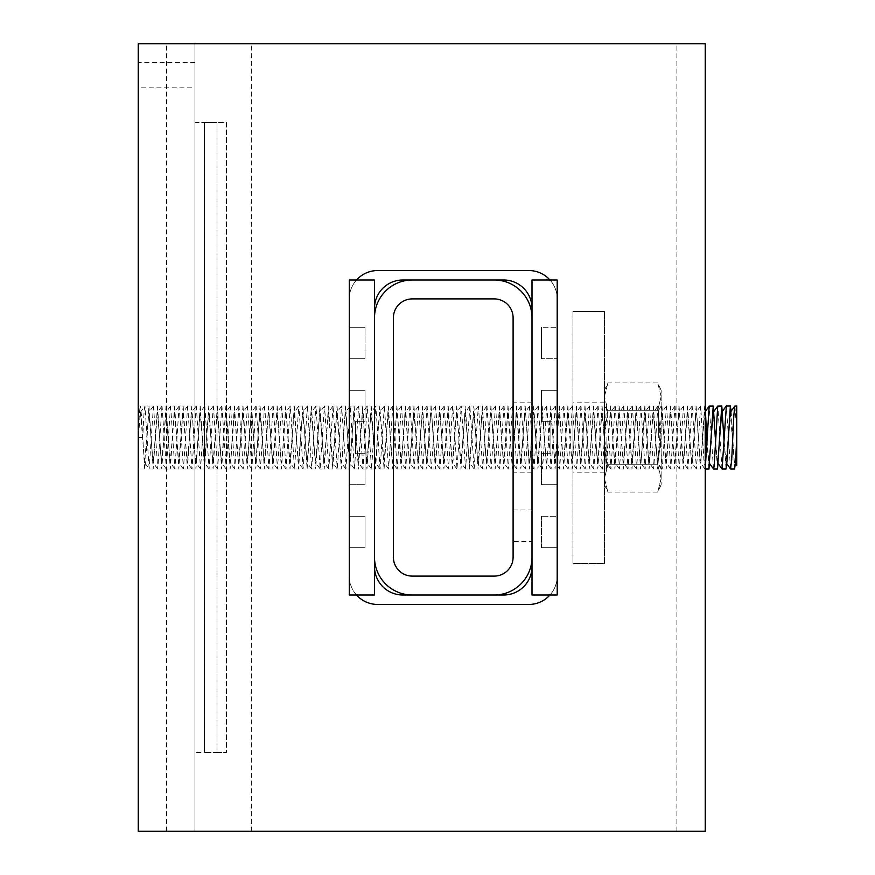 <?xml version="1.0" encoding="UTF-8"?>
<svg xmlns="http://www.w3.org/2000/svg" width="875" height="875" viewBox="0 0 875 875"><rect width="100%" height="100%" fill="white"/><g stroke="black" fill="none" stroke-linecap="round" stroke-linejoin="round"><path stroke-width="0.66" stroke-dasharray="4.38 3.28" d="M194.95 469L194.95 406L194.95 469L138.25 469L138.25 406L138.25 469L138.25 406L138.25 469L144.67 469L145.742 459.55L148.936 406L144.966 406L149.166 468.956L144.572 462.58L148.848 412.409L153.114 462.602L157.522 412.344L161.645 462.547L165.933 412.442L170.209 462.58L174.519 412.366L178.773 462.602L183.039 412.42L187.305 462.569L191.57 412.431L192.653 418.381L194.917 455.602L196.055 462.612L200.134 412.431L204.422 462.58L208.698 412.398L213.052 462.667L217.23 412.442L221.495 462.547L225.772 412.431L226.647 416.194L230.059 462.602L231.186 455.897L234.347 412.398L238.623 462.58L242.889 412.42L247.155 462.58L251.584 412.344L255.697 462.558L259.984 412.431L264.272 462.602L268.581 412.355L272.814 462.591L277.08 412.442L281.345 462.558L282.188 459.2L285.622 412.42L286.716 418.589L289.909 462.591L294.197 412.42L298.473 462.591L302.739 412.398L307.114 462.667L311.27 412.453L315.547 462.547L319.834 412.42L324.122 462.612L328.398 412.409L332.664 462.58L336.93 412.431L341.195 462.569L342.256 456.903L344.52 419.705L345.647 412.366L349.759 462.569L354.047 412.42L358.323 462.602L362.655 412.344L366.855 462.558L371.12 412.453L375.408 462.569L379.684 412.409L380.789 418.808L383.972 462.602L388.248 412.42L392.514 462.58L396.78 412.42L397.786 417.616L401.188 462.667L405.322 412.442L409.609 462.569L413.897 412.409L418.184 462.623L422.439 412.409L426.705 462.558L430.97 412.442L431.791 415.581L435.247 462.58L439.72 412.377L443.822 462.58L448.098 412.42L452.364 462.591L456.717 412.333L460.906 462.558L465.172 412.453L469.459 462.58L473.747 412.388L478.023 462.602L482.289 412.42L486.555 462.558L490.82 412.431L491.848 417.823L495.25 462.656L499.384 412.431L503.672 462.58L507.948 412.398L512.258 462.645L516.48 412.431L520.745 462.547L525.022 412.442L525.853 415.734L529.309 462.602L530.392 456.488L533.597 412.398L537.873 462.58L542.139 412.42L546.405 462.58L547.389 457.647L550.791 412.333L554.947 462.558L559.234 412.431L563.522 462.591L567.798 412.388L572.064 462.591L576.33 412.453L580.595 462.558L584.883 412.42L589.323 462.645L593.447 412.42L597.723 462.58L601.989 412.409L606.32 462.656L610.52 412.442L614.797 462.558L619.084 412.42L623.372 462.602L627.648 412.398L631.914 462.58L636.18 412.442L640.445 462.569L641.452 457.45L644.853 412.333L649.009 462.569L653.297 412.42L657.573 462.602L661.85 412.377L666.105 462.569L670.381 412.453L674.647 462.558L678.934 412.409L679.984 418.228L683.222 462.602L687.498 412.409L691.764 462.58L696.03 412.42L696.992 417.091L700.295 462.569L701.52 454.759L704.572 412.442L708.859 462.569L711.102 437.38M194.95 87.85L194.95 62.65L194.95 87.85L138.25 87.85L138.25 62.65L138.25 87.85M705.25 831.25L705.25 43.75L138.25 43.75L138.25 831.25L194.95 831.25L194.95 43.75L194.95 831.25L705.25 831.25M217 122.5L204.4 122.5L204.4 752.5L204.4 122.5L194.95 122.5L194.95 752.5L194.95 122.5L204.4 122.5L204.4 752.5L194.95 752.5L204.4 752.5L204.4 122.5L217 122.5L217 752.5L204.4 752.5L217 752.5L217 122.5L226.45 122.5L226.45 752.5L226.45 122.5L217 122.5L217 752.5L226.45 752.5L217 752.5L217 122.5M532 541.45L532 509.95L532 541.45L513.1 541.45L513.1 509.95L513.1 541.45M513.1 437.5L513.1 402.85L513.1 437.5M532 437.5L532 472.15L532 437.5M412.3 576.1L494.2 576.1A18.9 18.9 0 0 0 513.1 557.2L513.1 317.8A18.9 18.9 0 0 0 494.2 298.9L412.3 298.9A18.9 18.9 0 0 0 393.4 317.8L393.4 557.2A18.9 18.9 0 0 0 412.3 576.1M532 317.8L532 557.2A37.8 37.8 0 0 1 494.2 595L412.3 595A37.8 37.8 0 0 1 374.5 557.2L374.5 317.8A37.8 37.8 0 0 1 412.3 280L494.2 280A37.8 37.8 0 0 1 532 317.8M144.659 469L141.455 415.275L140.383 406L138.25 406L194.95 406M140.306 412.42L144.966 406.055C144.255 407.859 143.544 418.348 142.822 437.5L138.25 437.5C138.961 418.348 139.672 407.859 140.383 406.055M148.936 406L153.213 469L157.489 406L153.442 406.044L149.166 468.956M157.489 406L161.766 469L166.042 406L161.973 406.077L157.784 469L153.519 406M166.042 406L170.308 469L174.584 406L170.527 406.066L166.338 469L162.061 406M174.584 406L178.861 469L183.137 406L179.091 406.044L174.891 469L170.614 406M183.137 406L187.414 469L191.691 406L187.644 406.055L183.444 469L179.167 406M191.691 406L195.967 469L200.233 406L196.164 406.077L191.986 469L187.709 406M200.233 406.044L204.509 469L208.786 405.978L204.739 406.055L200.528 469L196.262 406M208.786 406L213.073 469L217.339 406L213.292 406.033L209.092 469L204.816 406.044M217.339 406L221.616 469L225.892 406L221.823 406.077L217.634 469L213.369 406M225.892 406L230.158 469L234.434 406L230.377 406.077L226.188 469L221.911 406M234.434 406L238.711 469L242.987 406L238.941 406.044L234.741 469L230.464 406M242.987 406L247.264 469L251.541 406L247.483 406.055L243.294 469L239.017 406M251.541 406L255.817 469L260.083 406L256.025 406.077L251.836 469L247.559 406M260.083 406L264.359 469L268.636 406L264.578 406.055L260.389 469L256.113 406M268.636 406L272.913 469L277.189 406L273.142 406.044L268.942 469L264.666 406M277.189 406L281.466 469L285.742 406L281.673 406.077L277.484 469L273.219 406M285.742 406.044L290.008 468.978L294.284 406.022L290.227 406.077L286.027 469L281.761 406M307.409 405.945L303.144 469.011L307.114 469L302.837 406L298.791 406.077L294.492 468.891L290.314 406.044M294.284 406.022L298.561 469.011L302.837 405.945M307.114 469L311.391 406L307.409 406L311.675 469L315.678 469L319.933 406L315.864 406.077L311.686 469M303.144 469.011L298.867 406.022M311.391 406L315.667 469M333.069 405.967L328.792 468.989L332.762 469L328.486 406L324.439 406.055L320.152 468.923L315.962 406M319.933 406.055L324.209 468.989L328.486 405.967M332.762 469L337.039 406L333.069 406L337.269 468.945L332.653 462.623M328.792 468.989L324.516 406.055M350.164 406.055L345.887 468.989L349.858 469L345.592 406L341.523 406.066L337.269 468.945M337.039 405.967L341.316 468.989L345.592 406.055M349.858 469L354.134 406L350.164 406L354.43 469L358.422 469L362.688 406L358.641 406.044L354.441 469M345.887 468.989L341.611 405.967M354.134 406L358.411 469M362.688 405.945L366.964 469.011L371.241 406.022L367.194 406.055L362.983 469L358.717 406M384.366 406.044L380.089 468.978L384.059 469L379.783 406L375.812 406L371.536 469.011L367.259 405.945M371.241 406.022L375.517 468.978L379.783 406.044M384.059 469L388.336 406L384.366 406L388.566 468.956L383.983 462.591M380.089 468.978L375.812 406.022M388.336 406L392.612 469L396.889 406L392.842 406.044L388.566 468.956M396.889 406L401.166 469L405.442 406L401.373 406.077L397.184 469L392.919 406M405.442 406L409.708 469L413.984 406L409.927 406.066L405.737 469L401.461 406M413.984 406L418.261 469L422.537 406L418.491 406.044L414.291 469L410.014 406M422.537 406L426.814 469L431.091 406L427.044 406.044L422.844 469L418.567 406M431.091 406L435.367 469L439.633 406L435.564 406.087L431.386 469L427.109 406M439.633 406L443.909 469L448.186 406L444.139 406.055L439.939 469L435.662 406M448.186 406L452.463 469L456.739 406L452.692 406.044L448.492 469L444.216 406M469.864 406.044L465.588 469L469.558 469L465.292 406L461.223 406.077L457.023 469L452.769 406M456.739 405.978L461.016 469L465.292 406.044M469.558 469L473.834 406L469.864 406L474.13 469L478.122 469L482.388 406L478.341 406.044L474.141 469M465.588 469L461.311 405.978M473.834 406L478.111 469M482.388 406L486.664 469L490.941 406L486.894 406.055L482.694 469L478.417 406M490.941 406L495.217 469L499.483 406L495.414 406.077L491.236 469L486.959 406M499.483 406L503.759 469L508.036 406L503.989 406.055L499.789 469L495.513 406M508.036 406L512.312 469L516.589 406L512.542 406.044L508.342 469L504.066 406M516.589 406L520.866 469L525.142 406L521.073 406.077L516.884 469L512.619 406M525.142 406L529.408 469L533.684 406L529.627 406.077L525.438 469L521.161 406M533.684 406L537.961 469L542.237 406L538.191 406.044L533.991 469L529.714 406M542.237 406L546.514 469L550.791 406L546.744 406.055L542.544 469L538.267 406M550.791 406L555.067 469L559.333 406L555.264 406.077L551.086 469L546.809 406M559.333 406L563.609 469L567.886 406L563.839 406.055L559.639 469L555.362 406M567.886 406L572.163 469L576.439 406L572.392 406.044L568.192 469L563.916 406M576.439 406L580.716 469L584.992 406L580.923 406.077L576.734 469L572.469 406M584.992 406L589.258 469L593.534 406L589.477 406.066L585.288 469L581.011 406M593.534 406L597.811 469L602.087 406L598.041 406.044L593.841 469L589.564 406M602.087 406L606.364 469L610.641 406L606.594 406.055L602.394 469L598.117 406M610.641 406L614.917 469L619.183 406L615.114 406.077L610.936 469L606.659 406M619.183 406.044L623.459 469L627.736 405.978L623.689 406.055L619.478 469L615.212 406M627.736 406L632.023 469L636.289 406L632.242 406.033L628.042 469L623.766 406.044M636.289 406L640.566 469L644.842 406L640.773 406.077L636.584 469L632.319 406M644.842 406L649.108 469L653.384 406L649.327 406.077L645.138 469L640.861 406M653.384 406L657.661 469L661.938 406L657.891 406.044L653.691 469L649.414 406M661.938 406L666.214 469L670.491 406L666.433 406.055L662.244 469L657.967 406M670.491 406L674.767 469L679.033 406L674.975 406.077L670.786 469L666.509 406M679.033 406L683.309 469L687.586 406L683.528 406.055L679.339 469L675.062 406M687.586 406L691.862 469L696.139 406L692.092 406.044L687.892 469L683.616 406M696.139 406L700.416 469L704.692 406L700.623 406.077L696.434 469L692.169 406M705.25 468.409L703.905 459.55L700.711 406M704.692 406.044L705.25 408.636M706.978 440.978L708.958 468.978M713.464 468.913L709.264 406.044M715.531 440.989L717.511 469.011M722.017 468.956L717.817 406.022M724.073 440.989L726.064 469M734.912 406L736.75 430.566L736.75 406M730.548 468.923L726.359 406M144.572 462.58L140.514 412.442L138.25 437.5L142.822 437.5M713.169 412.388L717.391 462.558L719.655 437.478M721.689 412.409L725.955 462.558L728.197 437.5M730.22 412.453L734.388 462.328L735.525 457.253L736.75 437.5M736.75 465.653L736.75 430.598M731.128 411.173L734.617 469M374.5 280L374.5 595L349.3 595L349.3 280L349.3 595L374.5 595L374.5 280L349.3 280L349.3 595L374.5 595L374.5 280L349.3 280L374.5 280M532 280L557.2 280L557.2 595L557.2 280L532 280L532 595L532 280L557.2 280L557.2 595L532 595L557.2 595L532 595L532 280M541.45 327.25L541.45 358.75L557.2 358.75L541.45 358.75L557.2 358.75L541.45 358.75L541.45 327.25L541.45 358.75L541.45 327.25L557.2 327.25L541.45 327.25M377.65 604.45A28.35 28.35 0 0 1 349.3 576.1A28.35 28.35 0 0 0 377.65 604.45L528.85 604.45A28.35 28.35 0 0 0 557.2 576.1L557.2 547.75L541.45 547.75L557.2 547.75L541.45 547.75L541.45 516.25L541.45 547.75L541.45 516.25L541.45 547.75L557.2 547.75L557.2 516.25L541.45 516.25L557.2 516.25L541.45 516.25L557.2 516.25L557.2 484.75L541.45 484.75L557.2 484.75L541.45 484.75L541.45 453.25L541.45 484.75L541.45 453.25L550.9 453.25L541.45 453.25L550.9 453.25L550.9 421.75L550.9 453.25L550.9 421.75L541.45 421.75L550.9 421.75L541.45 421.75L541.45 390.25L541.45 421.75L541.45 390.25L541.45 421.75L550.9 421.75L550.9 453.25L541.45 453.25L541.45 484.75L557.2 484.75L557.2 390.25L541.45 390.25L557.2 390.25L541.45 390.25L557.2 390.25L557.2 298.9L557.2 576.1A28.35 28.35 0 0 1 528.85 604.45L377.65 604.45A28.35 28.35 0 0 1 349.3 576.1L349.3 547.75L365.05 547.75L365.05 516.25L349.3 516.25L349.3 484.75L365.05 484.75L365.05 453.25L355.6 453.25L355.6 421.75L365.05 421.75L365.05 390.25L349.3 390.25L349.3 358.75L365.05 358.75L365.05 327.25L349.3 327.25L349.3 298.9A28.35 28.35 0 0 1 377.65 270.55L528.85 270.55A28.35 28.35 0 0 1 557.2 298.9A28.35 28.35 0 0 0 549.981 280A28.35 28.35 0 0 1 557.2 298.659M557.2 576.33A28.35 28.35 0 0 1 549.981 595A28.35 28.35 0 0 0 557.2 576.1L557.2 298.9A28.35 28.35 0 0 0 528.85 270.55L377.65 270.55A28.35 28.35 0 0 0 349.3 298.9A28.35 28.35 0 0 1 377.65 270.55M503.65 595A28.35 28.35 0 0 0 532 566.65L532 308.35A28.35 28.35 0 0 0 503.65 280L402.85 280A28.35 28.35 0 0 0 374.5 308.35L374.5 566.65A28.35 28.35 0 0 0 402.85 595L503.65 595A28.35 28.35 0 0 0 532 566.65L532 308.35A28.35 28.35 0 0 0 503.65 280L402.85 280L503.65 280A28.35 28.35 0 0 1 532 308.35L532 566.65A28.35 28.35 0 0 1 503.65 595L402.85 595L503.65 595M374.5 317.527L374.5 557.473M365.05 547.75L365.05 516.25L349.3 516.25L365.05 516.25L365.05 547.75L349.3 547.75L349.3 516.25L349.3 547.75L365.05 547.75L349.3 547.75L349.3 576.1L349.3 298.9L349.3 327.25L365.05 327.25L349.3 327.25L365.05 327.25L365.05 358.75L365.05 327.25L365.05 358.75L349.3 358.75L365.05 358.75L349.3 358.75L349.3 327.25L349.3 390.25L365.05 390.25L349.3 390.25L349.3 484.75L365.05 484.75L365.05 453.25L355.6 453.25L355.6 421.75L365.05 421.75L365.05 390.25L365.05 421.75L355.6 421.75L355.6 453.25L365.05 453.25L365.05 484.75L349.3 484.75L349.3 390.25L365.05 390.25L365.05 421.75L355.6 421.75L355.6 453.25L365.05 453.25L365.05 484.75L349.3 484.75L349.3 516.25L365.05 516.25L365.05 547.75M402.85 595A28.35 28.35 0 0 1 374.5 566.65L374.5 308.35A28.35 28.35 0 0 1 402.85 280M356.519 280A28.35 28.35 0 0 0 349.3 298.659M532 317.527L532 557.473M494.506 595L411.994 595M374.5 566.88A28.35 28.35 0 0 1 374.5 566.65L374.5 308.35A28.35 28.35 0 0 1 374.5 308.109M349.3 576.33A28.35 28.35 0 0 0 356.519 595M572.95 437.5L572.95 402.85L572.95 437.5M604.45 437.5L604.45 390.25L604.45 484.75L604.45 437.5L607.862 464.778L604.45 437.5L607.862 410.222L604.45 396.583L607.862 410.222L604.45 437.5M572.95 311.478L572.95 563.478L604.45 563.478L604.45 311.478L604.45 563.522L572.95 563.522L572.95 311.522L604.45 311.478L572.95 311.478M606.911 437.5L606.911 464.734L606.911 437.5M658.689 437.5L658.689 410.266L658.689 437.5M661.15 437.5L661.15 390.25L661.15 478.417L661.15 437.5L657.738 464.778L661.15 478.417L661.15 484.75L661.15 478.417L657.738 492.056L661.15 478.417L657.738 464.778L661.15 437.5L657.738 410.222L661.15 396.583L657.738 410.222L661.15 437.5M604.45 478.417L607.862 492.056L604.45 478.417L607.862 464.778L604.45 478.417M604.45 396.583L607.862 382.944L604.45 396.583M661.15 396.583L657.738 382.944L661.15 396.583M607.862 410.222L657.738 410.222L607.862 410.222M604.45 390.25L607.862 382.944L657.738 382.944L661.15 390.25M607.862 464.778L657.738 464.778L607.862 464.778M604.45 484.75L607.862 492.056L657.738 492.056L661.15 484.75M166.6 831.25L166.6 43.75M251.65 831.25L251.65 43.75M676.9 831.25L676.9 43.75M194.95 62.65L138.25 62.65M513.1 509.95L532 509.95M532 402.85L513.1 402.85M532 472.15L513.1 472.15M149.242 469L153.213 469M157.784 469L161.766 469M166.338 469L170.308 469M174.891 469L178.861 469M183.444 469L187.414 469M191.986 469L195.967 469M200.539 469L204.509 469M209.092 469L213.062 469M217.634 469L221.616 469M226.188 469L230.158 469M234.741 469L238.711 469M243.294 469L247.264 469M251.836 469L255.817 469M260.389 469L264.359 469M268.942 469L272.913 469M277.484 469L281.466 469M286.037 469L290.008 469M294.591 469L298.561 469M320.239 469L324.209 469M337.334 469L341.316 469M362.994 469L366.964 469M371.536 469L375.517 469M388.642 469L392.612 469M397.184 469L401.166 469M405.737 469L409.708 469M414.291 469L418.261 469M422.844 469L426.814 469M431.386 469L435.367 469M439.939 469L443.909 469M448.492 469L452.463 469M457.034 469L461.016 469M482.694 469L486.664 469M491.236 469L495.217 469M499.789 469L503.759 469M508.342 469L512.312 469M516.884 469L520.866 469M525.438 469L529.408 469M533.991 469L537.961 469M542.544 469L546.514 469M551.086 469L555.067 469M559.639 469L563.609 469M568.192 469L572.163 469M576.734 469L580.716 469M585.288 469L589.258 469M593.841 469L597.811 469M602.394 469L606.364 469M610.936 469L614.917 469M619.489 469L623.459 469M628.042 469L632.013 469M636.584 469L640.566 469M645.138 469L649.108 469M653.691 469L657.661 469M662.244 469L666.214 469M670.786 469L674.767 469M679.339 469L683.309 469M687.892 469L691.862 469M696.434 469L700.416 469M726.852 463.859L725.933 462.602M718.298 463.816L717.423 462.612M709.756 463.805L708.859 462.569M705.25 411.523L704.583 412.442M704.9 468.913L700.295 462.569M700.602 406.055L696.03 412.377M696.336 468.967L691.753 462.623M692.092 406.033L687.498 412.377M687.827 468.934L683.233 462.591M683.55 406.098L678.956 412.42M679.262 468.913L674.647 462.558M674.964 406.066L670.381 412.409M670.677 468.945L666.105 462.623M666.411 406.044L661.828 412.377M662.167 468.967L657.573 462.623M657.902 406.055L653.297 412.42M653.625 468.913L649.02 462.569M649.337 406.087L644.733 412.431M645.039 468.923L640.445 462.58M640.752 406.055L636.18 412.377M636.497 468.967L631.903 462.612M632.242 406.033L627.648 412.388M627.966 468.945L623.372 462.602M623.7 406.087L619.095 412.431M619.413 468.902L614.808 462.547M615.114 406.077L610.509 412.431M610.827 468.945L606.255 462.623M606.561 406.033L601.978 412.377M602.317 468.967L597.723 462.623M598.052 406.077L593.447 412.42M593.775 468.913L589.181 462.58M589.488 406.077L584.883 412.42M585.189 468.923L580.595 462.569M580.902 406.066L576.319 412.409M576.636 468.967L572.053 462.623M572.392 406.033L567.798 412.377M568.127 468.945L563.533 462.591M563.85 406.087L559.245 412.442M559.562 468.902L554.958 462.558M555.264 406.077L550.67 412.409M550.987 468.945L546.405 462.623M546.722 406.033L542.128 412.377M542.456 468.956L537.873 462.623M538.202 406.066L533.608 412.409M533.925 468.902L529.331 462.58M529.638 406.087L525.033 412.442M525.339 468.923L520.734 462.569M521.052 406.055L516.48 412.377M516.786 468.967L512.214 462.645M512.542 406.044L507.948 412.398M508.277 468.934L503.672 462.58M503.989 406.066L499.384 412.431M499.712 468.913L495.108 462.569M495.425 406.087L490.82 412.431M491.127 468.945L486.555 462.623M486.861 406.033L482.278 412.377M482.617 468.967L478.023 462.623M478.352 406.066L473.758 412.398M474.075 468.902L469.47 462.569M469.777 406.098L465.172 412.442M465.5 468.945L460.906 462.591M461.202 406.055L456.63 412.377M456.936 468.956L452.353 462.623M452.692 406.033L448.098 412.377M448.427 468.934L443.822 462.58M444.15 406.087L439.556 412.42M439.863 468.913L435.269 462.569M435.564 406.077L430.959 412.431M431.277 468.945L426.694 462.602M427.022 406.033L422.439 412.377M422.767 468.967L418.173 462.612M418.491 406.055L413.897 412.409M414.225 468.913L409.62 462.569M409.938 406.098L405.333 412.453M405.639 468.923L401.045 462.58M401.352 406.055L396.78 412.377M397.086 468.967L392.503 462.623M392.842 406.033L388.248 412.377M384.289 406.109L379.706 412.42M380.002 468.913L375.397 462.569M375.725 406.077L371.109 412.431M371.448 468.956L366.855 462.612M367.161 406.033L362.578 412.377M362.917 468.967L358.323 462.623M358.652 406.066L354.047 412.409M354.375 468.913L349.77 462.569M350.077 406.109L345.483 412.431M345.8 468.934L341.195 462.591M341.512 406.055L336.93 412.377M332.992 406.033L328.398 412.377M328.716 468.934L324.133 462.602M324.45 406.098L319.856 412.431M320.163 468.913L315.547 462.558M315.864 406.077L311.27 412.431M311.577 468.945L307.005 462.623M307.344 406L302.728 412.377M303.067 468.956L298.473 462.602M298.791 406.077L294.197 412.42M294.514 468.913L289.92 462.58M290.238 406.087L285.633 412.431M285.95 468.913L281.345 462.569M281.652 406.055L277.069 412.398M277.386 468.967L272.803 462.623M273.142 406.033L268.548 412.377M268.877 468.934L264.283 462.591M264.6 406.098L259.995 412.442M260.312 468.913L255.697 462.558M256.014 406.066L251.42 412.409M251.727 468.945L247.155 462.623M247.461 406.044L242.878 412.388M243.217 468.967L238.623 462.623M238.952 406.055L234.358 412.409M234.675 468.913L230.081 462.58M230.387 406.087L225.783 412.442M226.089 468.923L221.484 462.569M221.802 406.055L217.23 412.377M217.547 468.967L212.964 462.623M213.292 406.033L208.698 412.388M209.016 468.945L204.422 462.591M204.75 406.087L200.145 412.431M200.463 468.902L195.869 462.558M196.164 406.077L191.57 412.42M191.877 468.945L187.305 462.623M187.611 406.033L183.028 412.377M183.367 468.967L178.773 462.623M179.102 406.077L174.508 412.409M174.825 468.913L170.22 462.569M170.537 406.077L165.933 412.431M166.239 468.923L161.645 462.569M161.952 406.066L157.38 412.388M157.686 468.967L153.103 462.623M153.442 406.033L148.848 412.377M734.508 462.569L735.405 463.794M604.45 402.85L572.95 402.85M604.45 472.15L572.95 472.15M661.15 406L658.689 410.266L606.911 410.266L604.45 406M661.15 469L658.689 464.734L606.911 464.734L604.45 469"/><path stroke-width="1.31" d="M705.25 831.25L705.25 43.75L138.25 43.75L138.25 831.25L705.25 831.25M412.3 576.1L494.2 576.1A18.9 18.9 0 0 0 513.1 557.2L513.1 317.8A18.9 18.9 0 0 0 494.2 298.9L412.3 298.9A18.9 18.9 0 0 0 393.4 317.8L393.4 557.2A18.9 18.9 0 0 0 412.3 576.1M532 317.8L532 557.2A37.8 37.8 0 0 1 494.2 595L412.3 595A37.8 37.8 0 0 1 374.5 557.2L374.5 317.8A37.8 37.8 0 0 1 412.3 280L494.2 280A37.8 37.8 0 0 1 532 317.8M705.25 469L708.958 469L713.234 406.022L709.177 406.077L705.25 468.409M705.25 408.636L706.978 440.978M724.073 440.989L721.787 406L717.741 406.077L714.12 466.189L713.541 468.978L709.756 463.805M713.234 406.022L715.531 440.989M713.541 469L717.511 469L721.787 405.945M726.359 405.945L722.094 469.011L726.075 469L727.147 459.55L730.341 406L726.359 406M722.094 469.011L718.298 463.816M730.636 469L734.628 469L735.7 459.55L736.75 437.5L736.75 406L734.814 406.077L733.841 415.275L731.697 459.911L730.548 468.923M711.102 437.38L713.169 412.388M719.655 437.478L721.689 412.409M728.197 437.5L730.22 412.453M736.75 437.5L736.75 465.653L735.405 463.794M730.341 406L731.128 411.173M374.5 280L349.3 280L349.3 595L374.5 595L374.5 280M532 280L532 595L557.2 595L557.2 280L532 280M557.2 298.659A28.35 28.35 0 0 1 557.2 298.9L557.2 576.1A28.35 28.35 0 0 1 557.2 576.33M528.85 270.55A28.35 28.35 0 0 1 549.981 280A28.35 28.35 0 0 0 528.85 270.55L377.65 270.55L528.85 270.55M377.65 604.45L528.85 604.45L377.65 604.45A28.35 28.35 0 0 1 356.519 595M549.981 595A28.35 28.35 0 0 1 528.85 604.45A28.35 28.35 0 0 0 549.981 595M374.5 557.473L374.5 566.65A28.35 28.35 0 0 0 402.85 595A28.35 28.35 0 0 1 374.5 566.88M374.5 308.109A28.35 28.35 0 0 1 402.85 280A28.35 28.35 0 0 0 374.5 308.35L374.5 317.527M402.85 280L503.65 280A28.35 28.35 0 0 1 532 308.35L532 317.527M377.65 270.55A28.35 28.35 0 0 0 356.519 280M349.3 298.659A28.35 28.35 0 0 0 349.3 298.9L349.3 576.1A28.35 28.35 0 0 0 349.3 576.33M532 557.473L532 566.65A28.35 28.35 0 0 1 503.65 595L494.506 595M411.994 595L402.85 595M734.814 406.077L730.22 412.42M730.527 468.945L726.852 463.859M726.294 406L721.689 412.355M717.741 406.077L713.147 412.409M709.122 406.186L705.25 411.523"/></g></svg>
